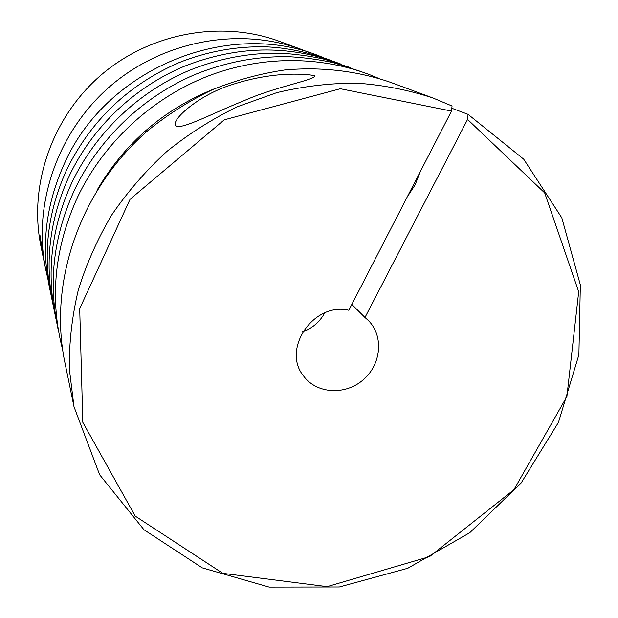 <?xml version="1.0" encoding="UTF-8"?>
<svg xmlns="http://www.w3.org/2000/svg" width="618" height="618" viewBox="0 0 618 618"><rect width="100%" height="100%" fill="white"/><g stroke="black" fill="none" stroke-linecap="round" stroke-linejoin="round"><path stroke-width="0.93" d="M420.356 171.503L415.064 184.96L407.262 196.903M467.579 119.421L468.065 114.353L523.709 159.181L561.824 217.853L580.341 284.89L578.888 354.771L558.479 422.341L521.144 482.99L469.734 532.731L407.78 568.266L339.382 586.976L269.17 587.1L202.24 567.849L143.955 529.726L99.637 474.763L74.005 406.752L69.293 368.583C69.069 342.426 72.074 316.207 78.324 289.935C86.412 263.917 97.559 238.903 111.765 214.902C127.602 191.765 145.941 170.638 166.767 151.51C188.799 133.782 212.438 118.818 237.683 106.62L276.764 92.654C303.508 86.257 330.244 83.09 356.957 83.152C383.353 85.052 408.714 90.004 433.025 98.023L452.052 106.002L451.511 111.07L340.317 88.737L224.241 119.838L130.074 199.282L79.707 308.645L82.812 422.333L135.234 516.115L222.828 573.342L327.115 586.636L429.603 556.602L513.975 489.649L566.899 396.547L578.695 291.75L544.697 192.916L467.579 119.421L364.975 317.498L351.835 304.396M468.065 114.353L451.812 108.243M433.025 98.023L390.483 82.318C357.266 70.9 321.182 66.605 284.45 70.012C259.969 73.666 236.006 80.209 212.569 89.625C189.703 100.618 168.312 114.121 148.397 130.143C80.201 188.822 48.119 282.078 64.851 362.333L74.005 406.752M302.689 331.843C312.391 328.274 319.73 321.963 324.713 312.909M364.975 317.498L368.204 320.356C383.994 335.844 381.352 364.489 363.145 379.877C345.207 395.566 316.493 393.89 303.538 375.96C281.375 349.093 313.689 301.8 348.815 310.259L451.511 111.07M47.694 278.007L45.755 269.61C32.36 205.091 57.281 131.773 110.444 86.01C163.654 40.301 239.877 26.644 301.661 49.548L309.664 52.715M301.661 49.548L279.452 41.352C221.553 19.907 150.529 32.569 101.043 75.072C51.603 117.636 28.443 185.964 40.973 246.42L45.755 269.61M243.283 101.02C275.157 86.659 316.192 79.753 314.601 75.867C309.556 74.253 296.686 73.735 283.322 74.5C265.045 75.775 246.829 79.529 228.683 85.763C197.706 96.006 168.977 121.476 176.323 126.126C182.727 129.401 214.84 112.267 243.283 101.02M44.959 265.763L39.915 234.964C39.421 235.466 40.008 240.425 41.676 249.842L44.959 265.763M215.52 88.343C164.349 108.745 124.844 142.712 97.011 190.251M322.38 57.25C230.939 18.022 107.532 66.937 64.705 162.913C45.4 205.191 40.587 247.965 50.259 291.225M331.325 60.556C308.305 52.151 286.343 47.578 265.431 46.837C235.906 46.195 207.053 51.479 178.872 62.688C128.598 84.658 91.309 120.101 67.03 169C47.192 212.407 42.248 256.269 52.198 300.587M340.757 64.04C287.625 43.816 235.86 46.211 184.55 66.18C134.693 86.953 92.615 126.945 69.479 175.419C49.077 220.008 43.994 265.014 54.23 310.445M350.715 67.725L324.149 59.181C309.541 55.937 294.647 53.936 279.467 53.194C248.606 52.808 218.463 58.579 189.023 70.491C138.362 91.997 95.651 132.839 72.067 182.186C51.07 228.019 45.84 274.222 56.377 320.812M361.236 71.611L333.944 62.82C318.958 59.482 303.67 57.435 288.081 56.671C256.393 56.277 225.408 62.209 195.133 74.469C143.044 96.601 99.081 138.61 74.793 189.34C53.163 236.509 47.779 284.01 58.648 331.835M378.309 78.231C326.775 55.79 264.419 54.407 207.965 76.107C151.649 98.131 103.693 142.65 77.683 196.903C54.407 247.81 49.386 298.741 62.634 349.695"/></g></svg>
